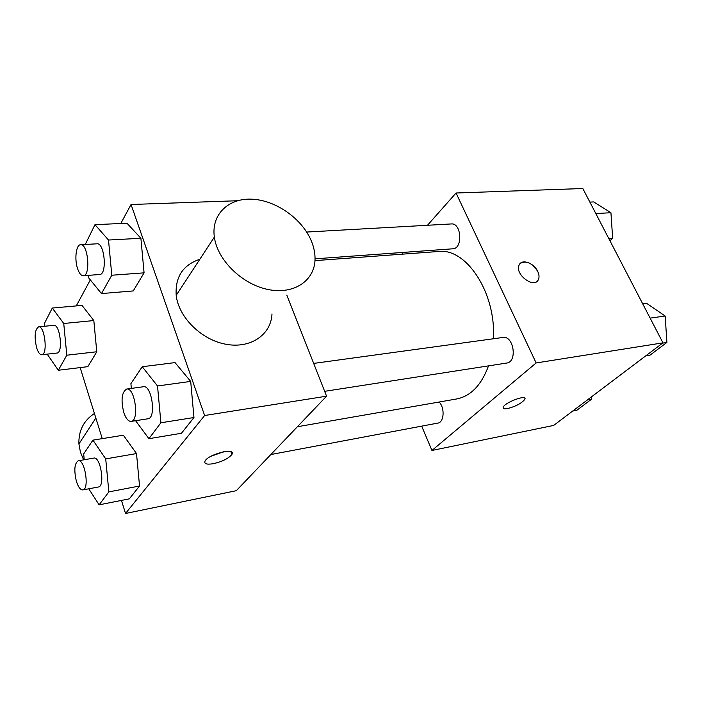 <?xml version="1.0" encoding="UTF-8"?>
<svg xmlns="http://www.w3.org/2000/svg" width="702" height="702" viewBox="0 0 702 702"><rect width="100%" height="100%" fill="white"/><g stroke="black" fill="none" stroke-linecap="round" stroke-linejoin="round"><path stroke-width="1.05" d="M427.483 225.281L456.046 193.006L582.818 188.522L662.969 342.848L553.659 425.43L431.941 450.465L421.683 426.14M456.046 193.006L536.144 362.952L662.969 342.848M536.144 362.952L431.941 450.465M524.929 398.367L524.912 399.166C521.876 403.159 516.075 406.3 507.52 408.599C504.247 409.169 502.807 408.722 503.202 407.283C504.51 402.509 527.272 394.033 524.921 399.184C521.884 403.167 516.084 406.309 507.52 408.608C504.238 409.152 502.799 408.713 503.202 407.274M297.385 426.737L456.633 398.973C470.779 396.174 481.397 385.135 488.513 365.874M493.401 338.768C496.235 292.778 466.163 247.604 438.373 251.5L314.97 260.626M401.886 254.194L403.492 252.387M315.04 258.827L452.843 248.798C463.013 248.719 461.486 222.727 451.36 223.938L306.677 232.046M324.649 391.33L506.677 363.048C517.707 362.021 513.706 335.284 502.86 337.469L313.671 363.408M270.84 454.536L437.837 423.095C444.103 422.428 445.033 407.88 439.136 402.027M520.252 263.417C526.316 260.284 532.134 262.934 537.697 271.376C539.215 274.596 539.426 277.36 538.346 279.686C534.204 289.25 514.285 274.052 519.147 264.987C521.665 258.599 533.897 262.864 537.706 271.367C539.206 274.596 539.426 277.369 538.346 279.686L537.258 281.142M286.82 295.138L326.562 396.182L236.311 490.698L125.526 513.478L121.464 500.412M120.788 223.49L131.046 204.501L204.624 415.514L326.562 396.182M204.624 415.514L125.526 513.478M213.294 463.706C206.616 464.759 203.878 463.838 205.081 460.96C208.705 453.94 236.723 447.244 231.888 454.466C228.58 458.503 222.385 461.583 213.294 463.706M85.258 244.463L94.972 224.675L126.965 223.21L140.891 238.276L144.077 272.85L133.24 290.926L144.077 272.85L140.891 238.276L108.503 240.031L111.793 275.228L101.474 293.576L88.399 277.518L88.189 275.351M84.24 459.74L83.678 453.913L92.927 440.145L123.359 435.205L136.513 453.553L139.54 486.003L129.335 498.85L139.54 486.003L136.513 453.553L105.721 458.897L108.854 491.9L99.114 504.835L88.768 488.803M76.272 305.914L90.33 279.887M102.246 438.627L80.16 367.594M131.353 388.408L130.905 383.617L142.252 366.734L175.017 362.601L190.698 381.405L193.954 417.523L181.441 433.274L193.954 417.523L190.698 381.405L157.52 385.977L160.898 422.771L148.912 438.689L135.583 420.7M44.48 326.263L44.244 323.78L52.29 308.046L82.011 305.405L93.822 320.56L96.779 351.763L87.855 366.655L96.779 351.763L93.822 320.56L63.742 323.49L66.804 355.203L58.327 370.261L47.201 354.141M131.046 204.501L237.495 200.737M271.99 313.934C271.13 334.485 250.983 348.754 226.386 344.34C201.807 340.18 178.633 317.55 176.202 295.358C175.061 277 182.932 264.979 199.824 259.275M94.428 413.487C83.652 420.568 78.475 430.721 78.914 443.936L80.449 452.246L83.617 459.845M311.451 241.225C313.969 247.402 315.163 253.466 315.031 259.398C314.671 280.642 293.998 294.849 268.12 289.514C242.26 284.442 217.392 260.188 214.356 237.092C211.048 214.057 229.054 197.525 252.974 199.245C276.86 200.737 302.509 219.287 311.451 241.225M223.517 451.79L210.907 456.309M52.29 308.046L63.742 323.49M41.787 354.756L56.941 353.045C63.364 353.062 60.091 323.999 53.817 325.351L38.628 326.834C34.819 329.501 34.152 336.433 36.601 347.648C38.092 352.369 39.821 354.738 41.787 354.756C48.069 354.791 44.761 325.491 38.628 326.834M66.804 355.203L96.779 351.763M58.327 370.261L87.855 366.655M82.011 305.405L93.822 320.56M94.972 224.675L108.503 240.031M83.275 275.71L99.605 274.526C107.388 274.798 104.686 242.567 97.016 243.805L80.625 244.726C76.114 244.559 74.298 259.082 77.553 268.568C79.15 273.289 81.063 275.667 83.275 275.71C90.891 276.009 88.136 243.489 80.625 244.726M111.793 275.228L144.077 272.85M101.474 293.576L133.24 290.926M126.965 223.21L140.891 238.276M92.927 440.145L105.721 458.897M82.854 489.917L98.394 486.995C105.388 486.451 100.544 456.133 93.796 458.099L78.247 460.775C74.456 463.373 73.842 470.2 76.395 481.265C78.273 487.118 80.423 490.005 82.854 489.917C89.698 489.417 84.845 458.827 78.247 460.775M108.854 491.9L139.54 486.003M99.114 504.835L129.335 498.85M123.359 435.205L136.513 453.553M142.252 366.734L157.52 385.977M131.151 421.393L147.92 418.787C156.528 418.322 151.834 384.722 143.454 386.749L126.658 389.057C121.736 392.111 120.779 399.929 123.789 412.513C125.86 418.524 128.317 421.49 131.151 421.393C139.593 420.963 134.872 387.039 126.658 389.057M160.898 422.771L193.954 417.523M148.912 438.689L181.441 433.274M175.017 362.601L190.698 381.405M589.864 202.097L593.708 201.922L610.933 212.724L612.662 238.303L609.95 240.751M595.814 213.548L610.933 212.724M608.818 238.592L612.662 238.303M591.338 396.963L591.488 399.236L576.886 410.231L572.674 411.065M587.258 400.043L591.488 399.236M642.655 303.729L646.481 303.246L665.18 316.032L666.9 342.444L649.912 355.238L645.621 355.958M650.122 318.111L665.18 316.032M662.591 343.129L666.9 342.444M95.849 418.067L78.914 443.936M176.202 295.358L214.356 237.092M230.914 451.711L231.888 454.466"/></g></svg>
